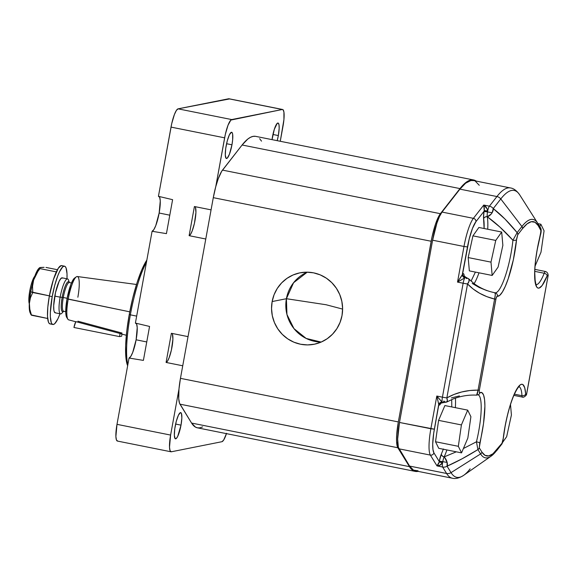 <?xml version="1.0" encoding="UTF-8"?>
<svg xmlns="http://www.w3.org/2000/svg" width="577" height="577" viewBox="0 0 577 577"><rect width="100%" height="100%" fill="white"/><g stroke="black" fill="none" stroke-linecap="round" stroke-linejoin="round"><path stroke-width="0.87" d="M307.252 272.171A36.409 35.5 -101.3 0 0 286.408 298.713L272.142 301.555A36.409 35.5 78.7 0 1 299.968 272.834A36.409 35.5 78.7 0 1 342.017 315.532L342.608 308.435L341.836 301.338L339.73 294.522L336.369 288.24L331.883 282.744L326.438 278.237L320.257 274.89L313.563 272.842L306.625 272.164L299.701 272.885L293.066 274.977L286.964 278.359L281.634 282.896L277.285 288.421L274.075 294.724L272.142 301.555L271.551 308.652L272.315 315.749L274.428 322.565L277.789 328.847L282.276 334.343L287.714 338.85L293.902 342.19L300.588 344.238L307.534 344.916L314.451 344.195L321.093 342.111L327.195 338.728L332.525 334.184L336.874 328.659L340.077 322.363L342.017 315.532A36.409 35.5 78.7 0 1 314.191 344.253A36.409 35.5 78.7 0 1 272.142 301.555L286.408 298.713L293.57 282.744L307.252 272.171M326.12 304.75L286.408 298.713L326.12 304.75L342.608 309.092L326.12 304.75M34.981 276.03L32.593 280.35L31.035 285.211L29.773 290.837L30.833 291.176L29.773 290.837A14.865 3.065 101.3 0 0 29.283 303.769M39.561 267.742L39.012 268.255A23.592 4.868 101.3 0 0 30.718 291.789L49.384 295.857L32.73 292.525L30.451 297.718L29.398 303.329L29.824 309.279L31.49 315.244L47.66 318.482L31.108 314.876L29.824 309.279L29.398 303.329L30.451 297.718L32.73 292.525L30.718 291.789A23.592 4.868 101.3 0 0 30.112 312.748L31.021 314.739M50.538 323.899L49.377 323.589L48.461 322.175L47.502 316.275L47.812 307.101L49.348 296.051A29.723 6.131 101.3 0 0 50.004 323.906L52.853 324.476A29.723 6.131 -78.7 0 1 52.197 296.621L49.348 296.051L53.38 279.643L58.241 268.327L61.126 265.615L62.294 265.925M64.516 266.185A29.723 6.131 -78.7 0 1 66.99 278.799L67.019 273.808L66.059 267.908L65.143 266.495L63.982 266.185L62.612 267L59.481 271.817L57.844 275.633L54.721 285.37L52.197 296.621A29.723 6.131 -78.7 0 1 64.516 266.185L61.667 265.615A29.723 6.131 101.3 0 0 49.348 296.051L52.197 296.621L50.35 312.59L50.35 316.845L51.31 322.745L52.226 324.159L53.387 324.469L54.757 323.661L57.888 318.843L59.994 313.78A29.723 6.131 -78.7 0 1 52.853 324.476M226.566 433.298L223.652 440.085L221.921 441.708L171.326 451.784L170.078 450.752L169.508 447.211L170.612 435.072L116.994 424.347L129.046 358.05A17.837 3.678 101.3 0 0 136.114 339.788L137.218 327.657L136.648 324.115L135.4 323.084L149.566 326.445L143.399 360.394L129.046 358.05L143.399 360.394L149.566 326.445L135.4 323.084L152.083 231.283L166.436 233.627L152.083 231.283A17.837 3.678 101.3 0 0 159.151 213.021L169.789 215.185L159.151 213.021A17.837 3.678 101.3 0 0 159.101 196.468M226.451 433.637A17.837 3.678 -78.7 0 1 221.921 441.708L171.326 451.784A17.837 3.678 -78.7 0 1 171.008 451.784A17.837 3.678 -78.7 0 1 170.612 435.072L116.994 424.347L129.046 358.05L130.777 356.427L132.724 352.381L136.114 339.788L146.746 341.952L136.114 339.788A17.837 3.678 101.3 0 0 136.064 323.235M226.126 145.959A13.372 2.755 -78.7 0 1 231.665 132.263A13.372 2.755 -78.7 0 1 231.961 144.798L226.573 143.716L231.961 144.798L232.654 139.822L232.646 134.153L232.358 133.035L231.427 132.263L229.401 134.794L227.259 140.896L225.715 148.505L225.297 155.062L226.134 158.35L227.273 158.127L229.422 154.239L231.961 144.798A13.372 2.755 -78.7 0 1 226.422 158.495A13.372 2.755 -78.7 0 1 226.126 145.959M175.177 426.302A13.372 2.755 -78.7 0 1 180.716 412.605A13.372 2.755 -78.7 0 1 181.012 425.141L175.624 424.059L181.012 425.141L181.849 417.95L181.416 413.384L180.478 412.605L178.452 415.137L176.31 421.239L174.766 428.848L174.348 435.404L175.192 438.693L176.324 438.47L177.738 436.299L181.012 425.141A13.372 2.755 -78.7 0 1 175.473 438.837A13.372 2.755 -78.7 0 1 175.177 426.302M272.495 136.72A13.372 2.755 -78.7 0 1 278.042 123.024A13.372 2.755 -78.7 0 1 278.338 135.559L272.95 134.484L278.338 135.559L279.167 128.375L279.023 124.913L278.323 123.168L277.184 123.391L274.313 129.342L272.041 139.634A13.372 2.755 -78.7 0 1 272.495 136.72M536.365 284.836C536.083 285.298 535.6 283.228 534.915 278.619C534.374 271.125 535.182 261.28 537.338 249.084L540.404 235.127C541.356 231.925 541.435 229.545 540.642 227.987L537.814 223.386A121.545 25.063 101.3 0 0 537.677 223.162A121.545 25.063 101.3 0 0 521.918 226.516A2.972 2.69 38 0 1 522.531 228.622A119.446 24.631 -78.7 0 1 538.132 225.513A2.972 2.842 -31.6 0 0 537.793 223.357A2.972 2.842 148.4 0 1 537.814 223.386A2.972 2.842 148.4 0 1 538.132 225.513L540.959 230.115A2.972 2.842 -31.6 0 0 540.62 227.958A2.972 2.842 148.4 0 1 540.959 230.115L540.375 234.947A2.972 0.765 14.5 0 1 540.397 235.135A2.972 0.765 14.5 0 1 540.296 235.265A2.972 0.765 -165.5 0 0 540.397 235.135A2.972 0.765 -165.5 0 0 540.375 234.947A41.609 8.583 101.3 0 0 537.266 249.12A41.609 8.583 101.3 0 0 535.932 285.464A41.609 8.583 101.3 0 0 547.133 275.864A2.972 1.947 -158.2 0 0 544.226 273.253L534.785 271.363L544.226 273.253A38.637 7.97 -78.7 0 1 536.235 284.663M444.607 457.402L444.139 456.905A5.943 1.226 101.3 0 0 442.775 461.65A5.943 0.498 10.3 0 0 447.11 462.372L444.607 457.402M510.443 187.936A148.022 30.523 101.3 0 0 496.92 196.541L489.404 206.169L483.778 205.044L487.19 208.932L487.572 211.716A5.943 1.226 101.3 0 0 487.536 211.925A5.943 0.498 10.3 0 0 492.159 212.675L493.256 208.585A5.943 5.381 -142 0 0 489.404 206.169A5.943 1.226 101.3 0 0 487.666 210.994L484.24 210.562L483.778 205.044C485.884 206.234 487.183 208.218 487.666 210.994L487.572 211.716A5.943 1.226 101.3 0 0 487.536 211.925A5.943 1.226 101.3 0 0 487.24 216.721A2.972 2.575 -10.2 0 0 483.627 218.683A8.915 1.839 -78.7 0 1 484.06 211.485L487.536 211.925L484.06 211.485A8.915 1.839 -78.7 0 1 484.117 211.175L487.572 211.716L484.117 211.175L484.24 210.562L487.666 210.994A5.943 1.226 -78.7 0 1 489.404 206.169A5.943 5.381 38 0 1 493.256 208.585A5.943 3.375 127.5 0 1 492.159 212.675A5.943 3.375 127.5 0 1 487.24 216.721L499.841 227.006L512.917 240.248A38.637 7.97 -78.7 0 1 495.08 292.777L494.878 292.734C487.284 291.255 480.345 288.212 474.056 283.603L468.748 278.879L465.661 277.148A5.943 1.226 101.3 0 0 465.055 277.573A2.972 2.647 35.8 0 1 462.516 274.299A8.915 1.839 -78.7 0 1 464.153 275.727L464.153 275.828A2.972 2.294 -3.4 0 0 464.081 276.08M525.654 394.055A41.609 8.583 101.3 0 0 517.23 388.371A41.609 8.583 101.3 0 0 504.962 426.886L507.464 415.13L510.515 404.203L513.862 395.029L517.23 388.371L520.324 384.78L521.687 384.246L522.892 384.57L524.724 387.751L525.777 394.639L526.758 393.449L548.027 276.051L526.686 393.485A2.972 1.543 18.6 0 1 526.65 393.867A2.972 1.543 18.6 0 1 526.65 393.882A2.972 1.543 -161.4 0 0 526.686 393.485A2.972 0.613 -78.7 0 1 525.654 394.055A2.972 2.286 176.6 0 1 521.976 395.699A2.972 2.286 -3.4 0 0 525.654 394.055M440.886 403.034A8.915 1.839 -78.7 0 1 438.808 404.722L433.702 433.212L432.714 444.139L432.966 449.57L433.918 452.858L439.248 461.528L442.739 461.86L439.248 461.528A8.915 1.839 -78.7 0 1 439.306 461.218L442.775 461.65A5.943 1.226 101.3 0 0 442.739 461.86L442.573 462.552A2.972 0.786 17.2 0 0 439.155 462.105L439.248 461.528A8.915 1.839 -78.7 0 1 439.306 461.218A8.915 1.839 -78.7 0 1 441.34 454.092L441.383 453.998A2.972 2.171 -155.7 0 0 444.203 456.825A38.637 7.97 101.3 0 0 446.915 449.945A38.637 7.97 -78.7 0 1 444.203 456.825A2.972 2.171 24.3 0 1 441.383 453.998L443.417 448.971M130.359 314.847L129.255 314.494A57.96 11.951 101.3 0 0 127.647 365.739L125.894 357.502L125.649 345.645L126.803 330.881L129.255 314.494L132.797 297.891L137.124 282.499L141.863 269.647L146.854 260.061A57.96 11.951 101.3 0 0 129.255 314.494L130.359 314.847A59.445 12.261 101.3 0 0 127.834 364.722A59.445 12.261 -78.7 0 1 130.359 314.847L136.67 316.109L130.359 314.847A59.445 12.261 -78.7 0 1 146.45 262.268A59.445 12.261 101.3 0 0 130.359 314.847M69.29 282.521A14.641 3.022 101.3 0 0 63.282 297.523L62.165 297.35A15.233 3.145 -78.7 0 1 68.201 281.756M136.504 284.483L77.318 276.527A22.092 4.558 101.3 0 0 68.216 299.16L129.753 311.825L67.04 298.785A20.512 4.227 101.3 0 0 66.708 317.379L67.862 319.189A22.092 4.558 -78.7 0 1 68.216 299.16A22.092 4.558 101.3 0 0 68.649 319.853L76.2 321.872M63.037 311.53A17.837 3.678 -78.7 0 1 60.549 313.888A17.837 3.678 -78.7 0 1 60.152 297.177L62.165 297.35A15.233 3.145 -78.7 0 0 63.441 311.234A15.233 3.145 -78.7 0 1 62.165 297.35L60.152 297.177A17.837 3.678 101.3 0 1 68.62 280.386L69.348 282.535A14.641 3.022 101.3 0 0 63.282 297.523L67.134 298.295L63.282 297.523A14.641 3.022 101.3 0 0 63.6 311.241L65.742 311.667M68.937 282.052A17.837 3.678 -78.7 0 0 67.545 278.915A17.837 3.678 -78.7 0 0 60.152 297.177L54.793 296.102L60.152 297.177A17.837 3.678 101.3 0 0 62.107 312.943L63.6 311.241M119.944 333.463L120.954 333.708L119.944 333.463A23.78 23.181 78.7 0 1 119.576 336.615L121.653 336.203A23.78 23.181 -101.3 0 0 121.942 334.097A23.78 23.181 -101.3 0 1 121.653 336.203L119.576 336.615A23.78 23.181 -101.3 0 0 119.944 333.463L75.818 321.62L119.944 333.463M67.545 278.915L62.186 277.84A17.837 3.678 101.3 0 0 54.793 296.102A17.837 3.678 101.3 0 0 55.19 312.813L60.549 313.888M57.419 269.719L45.951 267.425L57.419 269.719M39.964 268.615L56.33 271.89L39.964 268.615L39.46 267.93L40.253 267.476L44.119 267.346L39.669 267.67L39.964 268.615L37.967 271.313L39.964 268.615M32.73 292.525L32.536 286.271L33.632 280.018L37.967 271.313L33.632 280.018L32.536 286.271L32.73 292.525M63.658 311.248A14.641 3.022 101.3 0 1 63.282 297.523L62.165 297.35A15.233 3.145 -78.7 0 1 69.197 282.478M75.176 277.789L73.185 279.657L70.935 284.31L67.04 298.785L65.771 312.741L66.427 316.816L67.062 317.79M77.895 321.201L122.014 333.044L120.954 333.708M73.95 327.484A23.78 23.181 78.7 0 1 75.818 321.62L73.95 327.484L119.576 336.615L73.95 327.484M76.337 276.83L74.577 278.064A20.512 4.227 101.3 0 0 67.04 298.785L68.216 299.16A22.092 4.558 -78.7 0 1 76.337 276.83A22.092 4.558 -78.7 0 1 77.859 297.242M495.751 240.421L501.687 232.033L502.863 245.348L498.102 267.057L492.167 275.445L490.991 262.131L495.751 240.421L472.938 235.856L478.874 227.468L501.687 232.033L478.874 227.468L472.938 235.856L495.751 240.421L490.991 262.131L468.178 257.566L472.938 235.856L468.178 257.566L490.991 262.131L492.167 275.445L498.102 267.057L502.863 245.348L501.687 232.033L495.751 240.421M474.121 283.646A38.637 7.97 101.3 0 0 478.997 272.813M473.551 180.558L470.803 180.558L465.61 183.205L459.927 189.141L442.025 212.069A29.131 6.008 101.3 0 0 432.613 240.205L436.919 223.061L439.501 216.447L442.025 212.069L473.392 218.344A29.131 6.008 101.3 0 0 463.987 246.48A29.131 6.008 -78.7 0 1 473.392 218.344A2.972 2.69 38 0 1 475.931 221.662A2.972 2.69 -142 0 0 473.392 218.344L483.778 205.044L473.392 218.344L442.025 212.069L459.927 189.141L496.92 196.541A148.022 30.523 -78.7 0 1 510.465 187.943L473.472 180.543A148.022 30.523 101.3 0 0 459.927 189.141L496.92 196.541A5.943 5.381 38 0 1 500.771 198.95L521.918 226.516L500.771 198.95A146.277 30.163 -78.7 0 1 519.74 194.918A146.277 30.163 101.3 0 0 500.771 198.95A5.943 5.381 -142 0 0 496.92 196.541L489.404 206.169L483.778 205.044L484.355 208.723L484.117 211.175L475.931 221.662L484.117 211.175A8.915 1.839 -78.7 0 0 484.06 211.485L483.504 217.363L484.11 228.514A35.666 7.357 101.3 0 0 483.634 218.755A2.972 2.582 169.5 0 1 487.284 216.793A2.972 2.582 -10.5 0 0 483.634 218.755L483.627 218.683A2.972 2.575 169.8 0 1 487.24 216.721L487.284 216.793A38.637 7.97 -78.7 0 1 487.716 229.235A38.637 7.97 101.3 0 0 487.284 216.793C495.484 222.607 504.031 230.418 512.917 240.248A38.637 7.97 -78.7 0 1 495.08 292.777C495.542 293.123 495.383 295.215 494.604 299.066L495.895 299.138C496.408 297.083 496.891 296.124 497.352 296.261A2.972 2.907 -79.8 0 0 495.08 292.777A2.972 2.907 100.2 0 1 497.352 296.261A41.609 8.583 101.3 0 0 516.559 239.693A2.972 1.233 -174.2 0 1 512.917 240.248A2.972 1.233 5.8 0 0 516.559 239.693L517.757 234.738A2.972 2.69 -142 0 0 517.136 232.632L512.917 240.248L517.136 232.632A2.972 2.69 38 0 1 517.757 234.738L522.531 228.622A2.972 2.69 -142 0 0 521.918 226.516L517.136 232.632C508.921 222.571 500.959 214.55 493.256 208.585L505.005 219.065L517.136 232.632L521.918 226.516A121.545 25.063 -78.7 0 1 537.677 223.169A121.545 25.063 -78.7 0 1 537.699 223.198M486.844 290.606L479.141 287.461L472.181 283.422M467.695 410.132L470.904 416.702L467.839 438.073L461.55 452.873L458.34 446.309L461.405 424.932L467.695 410.132L444.874 405.566L467.695 410.132L461.405 424.932L438.592 420.373L444.874 405.566L438.592 420.373L461.405 424.932L458.34 446.309L461.55 452.873L438.736 448.315L435.52 441.744L458.34 446.309L435.52 441.744L438.592 420.373L435.52 441.744L438.736 448.315L461.55 452.873L467.839 438.073L470.904 416.702L467.695 410.132M451.373 397.928L459.429 395.909M455.368 407.665A38.637 7.97 101.3 0 0 455.412 398.116M479.826 392.699L481.954 392.656L483.562 394.985L484.565 399.551L484.904 406.093L483.533 423.46L479.256 447.766L481.918 452.101L485.041 455.354L488.741 455.917L492.938 453.782L502.019 443.237A2.972 2.69 38 0 1 501.514 444.492A2.972 2.69 -142 0 0 502.019 443.237L503.223 438.412A2.972 1.06 6.7 0 0 503.324 438.167A2.972 1.06 -173.3 0 1 503.223 438.412L502.019 443.237L497.525 448.993A2.972 2.69 38 0 1 497.013 450.248A2.972 2.69 -142 0 0 497.525 448.993A119.446 24.631 -78.7 0 1 481.918 452.101A2.972 2.842 148.4 0 1 480.591 453.926L477.922 449.591L462.026 458.83L447.067 466.18L447.11 462.372A5.943 0.498 -169.7 0 1 442.775 461.65A5.943 1.226 101.3 0 1 444.139 456.905L456.299 451.827L444.139 456.905A2.972 2.157 24.2 0 1 441.34 454.092A2.972 2.157 -155.8 0 0 444.139 456.905A5.943 2.611 66.3 0 1 447.11 462.372A5.943 2.611 66.3 0 1 447.067 466.18C456.732 461.91 467.017 456.378 477.922 449.591A2.972 2.842 -31.6 0 0 479.256 447.766L479.776 443.078A2.972 0.584 -166.3 0 0 476.451 441.802L463.403 448.517L476.451 441.802L477.922 449.591L480.591 453.926A2.972 2.842 -31.6 0 0 481.918 452.101L479.256 447.766A2.972 2.842 148.4 0 1 477.922 449.591L476.451 441.802A2.972 0.584 13.7 0 1 479.776 443.078A41.609 8.583 101.3 0 0 479.826 392.699A2.972 2.871 62 0 1 478.383 394.747A2.972 2.871 -118 0 0 479.826 392.699C479.278 393.045 479.119 392.216 479.343 390.203L478.052 390.131C477.453 393.882 476.934 395.512 476.501 395.021M478.196 394.841A38.637 7.97 -78.7 0 1 476.451 441.802A38.637 7.97 -78.7 0 0 478.196 394.841M535.074 266.148L541.002 252.171L544.075 230.8L540.858 224.229L539.827 226.66L540.858 224.229L537.98 223.652L540.858 224.229L544.075 230.8L541.002 252.171L535.074 266.148M511.417 414.978L510.501 404.535L511.417 414.978L506.656 436.681L511.417 414.978M502.387 442.725L506.656 436.681L502.387 442.725M519.257 386.604C519.451 386.778 518.398 385.458 513.71 395.707C510.219 404.138 507.327 414.524 505.034 426.85L503.324 438.188C502.841 441.773 502.235 443.872 501.507 444.492A2.972 2.69 38 0 1 500.966 445.004M540.62 227.958L537.836 223.422M469.353 270.88L492.167 275.445L469.353 270.88L468.178 257.566L469.353 270.88M539.091 282.831A38.637 7.97 -78.7 0 0 544.226 273.253A5.943 1.226 -78.7 0 1 545.51 271.507A5.943 1.226 101.3 0 0 544.226 273.253A2.972 1.947 21.8 0 1 547.133 275.864A2.972 0.613 -78.7 0 1 548.027 276.051A2.972 1.94 0.9 0 0 548.15 275.525L548.027 276.051L547.89 275.078L547.479 275.193L542.128 285.521L539.17 288.053L537.908 288.038L536.819 287.173L535.261 282.954L534.684 271.212L535.521 260.725L537.266 249.12L541.06 230.894L538.132 225.513L535.009 222.26L531.309 221.698L527.118 223.833L522.531 228.622L517.757 234.738L516.74 238.344L513.364 259.729L508.222 278.713L505.308 286.307L502.408 291.976L499.704 295.366L497.028 296.376L496.054 298.432L479.343 390.203L495.895 299.138L494.604 299.066L478.052 390.131L479.343 390.203L479.256 392.165M441.109 402.508L439.797 404.83L438.808 404.722L436.811 396.038L430.868 428.74L434.366 429.18L399.493 422.465L432.613 240.205L463.987 246.48L457.518 282.103L463.136 283.228L442.429 397.164L436.811 396.038L442.35 402.494A2.972 2.813 -27.1 0 0 438.808 404.722A2.972 2.813 152.9 0 1 442.35 402.494A5.943 1.226 101.3 0 0 442.624 402.746L446.677 402.061L453.45 398.837C461.153 395.945 468.885 394.718 476.645 395.144L478.052 390.131C466.678 390.009 456.277 392.591 446.843 397.892A5.943 0.498 -169.7 0 1 442.429 397.164A5.943 1.226 101.3 0 0 442.206 402.234L438.736 404.318L436.811 396.038L430.868 428.74L399.493 422.465L432.613 240.205L463.987 246.48L457.518 282.103L464.802 277.862A5.943 1.226 101.3 0 0 463.136 283.228A5.943 1.226 -78.7 0 1 464.802 277.862L457.518 282.103L462.285 274.731L464.802 277.862L465.055 277.573L464.802 277.862A2.972 2.366 43.3 0 1 462.285 274.731L467.485 246.927L463.987 246.48L467.485 246.927A26.16 5.395 -78.7 0 1 475.931 221.662L472.505 228.341L469.224 238.878L462.516 274.299A2.972 2.647 -144.2 0 0 465.055 277.573A5.943 1.226 101.3 0 1 465.661 277.148A5.943 1.226 101.3 0 1 466.144 278.518A5.943 2.972 136.5 0 1 468.791 278.922A5.943 2.972 136.5 0 1 467.55 283.956C474.676 291.342 483.692 296.376 494.604 299.066L495.311 294.587L494.886 292.734M446.367 402.176L447.334 400.82L446.843 397.892L454.005 394.452L461.715 391.971L469.801 390.521L478.052 390.131L494.604 299.066L486.858 296.657L479.653 293.282L473.162 289.012L467.55 283.956L446.843 397.892A5.943 2.423 60.2 0 1 446.699 402.054A5.943 2.423 60.2 0 1 443.886 401.022A5.943 1.226 101.3 0 1 442.624 402.746L440.532 403.316L441.203 401.967M477.907 394.755L476.725 395.122M442.617 402.746A5.943 1.226 101.3 0 1 442.35 402.494L442.206 402.234A5.943 1.226 -78.7 0 1 442.429 397.164L436.811 396.038L442.206 402.234A2.972 2.582 148.4 0 0 438.736 404.318L434.366 429.18A26.16 5.395 -78.7 0 0 433.918 452.858L439.248 461.528L438.657 463.634L436.998 465.899L442.624 467.024L446.591 473.479A5.943 5.676 -31.6 0 0 451.034 472.635L480.591 453.926L451.034 472.635L447.067 466.18L451.034 472.635A5.943 5.676 148.4 0 1 446.591 473.479L409.598 466.079L398.995 448.827L430.37 455.102L436.998 465.899L442.624 467.024A5.943 5.676 -31.6 0 0 447.067 466.18A5.943 5.676 148.4 0 1 442.624 467.024L446.591 473.479L409.598 466.079L398.368 447.326L397.654 439.126L399.493 422.465A29.131 6.008 101.3 0 0 398.995 448.827L430.37 455.102A2.972 2.842 -31.6 0 0 433.918 452.858A2.972 2.842 148.4 0 1 430.37 455.102A29.131 6.008 -78.7 0 1 430.868 428.74A29.131 6.008 101.3 0 0 430.37 455.102L436.998 465.899L439.977 465.17L442.573 462.552A5.943 1.226 101.3 0 0 442.624 467.024A5.943 1.226 -78.7 0 1 442.573 462.552C441.174 464.838 439.313 465.949 436.998 465.899L439.155 462.105L442.573 462.552L442.739 461.86A5.943 1.226 101.3 0 1 442.775 461.65L439.306 461.218L441.383 453.998M470.147 468.834A146.277 30.163 -78.7 0 1 463.612 475.376A146.277 30.163 -78.7 0 1 451.034 472.635A146.277 30.163 101.3 0 0 463.641 475.354L491.063 456.183L497.013 450.248A2.972 2.69 38 0 1 496.465 450.767A121.545 25.063 -78.7 0 1 491.063 456.183A121.545 25.063 -78.7 0 1 480.591 453.926A121.545 25.063 101.3 0 0 491.041 456.198M519.076 386.713A38.637 7.97 -78.7 0 1 521.976 395.699A5.943 1.226 101.3 0 0 522.466 397.099C523.13 397.993 526.844 395.483 526.65 393.867L548.063 275.965M503.223 438.412L504.962 426.886A41.609 8.583 101.3 0 0 503.223 438.412M500.771 198.95L493.256 208.585L500.771 198.95M491.135 214.117L492.159 212.675A5.943 0.498 -169.7 0 1 487.536 211.925A5.943 1.226 101.3 0 0 487.24 216.721L491.135 214.117M468.748 278.879L469.101 281.042L467.55 283.956L446.843 397.892A5.943 0.498 10.3 0 1 442.429 397.164L463.136 283.228A5.943 0.498 10.3 0 0 467.55 283.956A5.943 0.498 -169.7 0 1 463.136 283.228L457.518 282.103L463.115 273.722L463.966 274.457L464.182 276.232M471.063 281.129L475.398 272.092M451.784 406.951L451.712 399.551M521.976 395.699L514.381 394.178L521.976 395.699A5.943 1.226 -78.7 0 0 522.466 397.099A5.943 1.226 -78.7 0 1 522.466 397.099L513.855 395.375M537.814 223.386L519.74 194.925A146.277 30.163 -78.7 0 1 519.884 195.149M446.591 473.479A148.022 30.523 101.3 0 0 452.404 478.232A148.022 30.523 -78.7 0 1 446.591 473.479M548.1 276.015L548.15 275.525C548.078 273.433 547.198 272.099 545.51 271.507L534.865 269.372M418.058 470.81L413.471 470.111L409.598 466.079A148.022 30.523 101.3 0 0 415.397 470.832L452.39 478.232C455.621 479.054 459.371 478.095 463.641 475.354M476.155 181.077L470.911 179.974L465.697 182.635L459.992 188.592L439.176 215.531L435.39 224.453L432.058 236.83L398.339 421.931L396.702 434.589L396.572 441.47L397.856 447.759L409.461 466.649L413.348 470.695L418.08 471.366A148.614 30.646 -78.7 0 1 415.281 471.416A148.614 30.646 -78.7 0 1 409.461 466.649L191.571 423.056L179.966 404.167L397.856 447.759A28.533 5.885 -78.7 0 1 398.339 421.931L180.457 378.346L213.288 197.666L431.178 241.258A28.533 5.885 -78.7 0 1 440.388 213.692L222.506 170.107L242.102 145L459.992 188.592A148.614 30.646 -78.7 0 1 473.587 179.959A148.614 30.646 -78.7 0 1 476.155 181.077M475.39 181.257L479.263 185.289M473.587 179.959L255.698 136.367A148.614 30.646 101.3 0 0 242.102 145L459.992 188.592L440.388 213.692L222.506 170.107A28.533 5.885 101.3 0 0 215.748 186.732A28.533 5.885 101.3 0 0 213.288 197.666L431.178 241.258L398.339 421.931L180.457 378.346A28.533 5.885 101.3 0 0 178.971 389.086A28.533 5.885 101.3 0 0 179.966 404.167L397.856 447.759L409.461 466.649L191.571 423.056A148.614 30.646 101.3 0 0 197.392 427.824L415.281 471.416M255.409 136.316L253.022 136.388L250.483 137.297L247.807 139.043L242.102 145L221.676 171.297L218.214 178.827L215.748 186.732L225.326 134.405L228.016 125.238L230.879 120.052L282.29 109.493L282.99 109.68L283.92 112.01L283.927 119.569L280.263 141.286L283.004 126.204A17.837 3.678 -78.7 0 0 282.615 109.493L228.997 98.768A17.837 3.678 101.3 0 0 228.672 98.768L282.29 109.493A17.837 3.678 -78.7 0 1 282.615 109.493M261.518 141.134L259.672 138.696M277.191 140.665L278.338 135.559A13.372 2.755 -78.7 0 1 277.191 140.665M194.997 206.689L194.413 206.53L189.119 235.676L190.561 234.32L192.184 230.951L194.427 223.313L195.935 212.473L195.452 207.395M194.413 206.53L211.074 209.862L194.413 206.53L189.119 235.676L205.773 239.008L189.119 235.676A14.865 3.065 101.3 0 0 194.766 221.705A14.865 3.065 101.3 0 0 194.925 206.631M171.96 333.456L171.376 333.297L166.082 362.443L167.525 361.087L169.148 357.718L171.391 350.08L172.898 339.24L172.415 334.162M171.376 333.297L188.037 336.629L171.376 333.297L166.082 362.443L182.736 365.775L166.082 362.443A14.865 3.065 101.3 0 0 171.73 348.472A14.865 3.065 101.3 0 0 171.888 333.398M135.4 323.084L152.083 231.283L153.814 229.66L155.768 225.614L159.151 213.021L160.262 200.89L159.685 197.348L158.437 196.317L172.602 199.678L166.436 233.627L172.602 199.678L158.437 196.317L171.016 127.106L224.633 137.831A17.837 3.678 -78.7 0 1 231.702 119.569L178.084 108.844L228.672 98.768L282.29 109.493L231.702 119.569L178.084 108.844A17.837 3.678 101.3 0 0 171.016 127.106L224.633 137.831L215.748 186.732L213.288 197.666L180.457 378.346L178.971 389.086L178.726 398.628L179.526 403.229L191.571 423.056L195.459 427.103L197.68 427.874L200.068 427.802L202.606 426.893M170.612 435.072L178.971 389.086L170.612 435.072M117.708 441.059L116.46 440.027L115.89 436.486L116.994 424.347A17.837 3.678 101.3 0 0 117.391 441.059L171.008 451.784M158.437 196.317L171.708 123.673L174.405 114.513L176.353 110.467L178.084 108.844L229.372 98.955M62.561 278.027L61.039 278.33L59.164 281.223L55.486 292.676L53.683 305.687L53.877 310.296L54.26 311.782L55.507 312.813M34.793 276.224A14.865 3.065 101.3 0 0 29.773 290.837L28.85 298.828L29.333 303.899M30.119 312.77L29.514 310.563L29.254 304.468L30.718 291.789L32.723 282.86L35.204 275.135L39.02 268.247M321.173 342.074L306.142 338.425L293.967 328.616L286.949 314.494L286.408 298.713A36.409 35.5 -101.3 0 0 321.173 342.074M126.341 335.273L120.413 333.694M71.483 282.961L69.348 282.535M465.661 277.148L463.951 275.813L464.045 276.571M501.507 444.492L497.013 450.248M519.74 194.925C516.855 190.749 513.761 188.419 510.465 187.943"/></g></svg>
